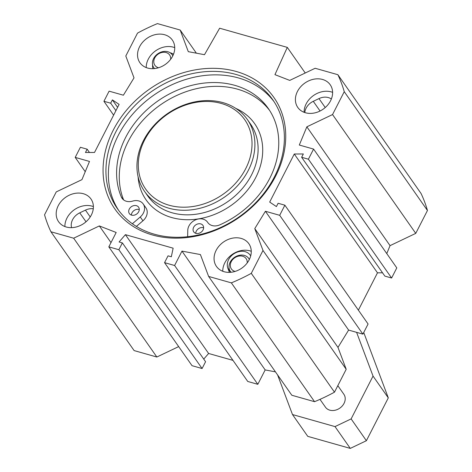 <?xml version="1.0" encoding="UTF-8"?>
<svg xmlns="http://www.w3.org/2000/svg" width="472" height="472" viewBox="0 0 472 472"><rect width="100%" height="100%" fill="white"/><g stroke="black" fill="none" stroke-linecap="round" stroke-linejoin="round"><path stroke-width="0.71" d="M319.981 399.359L325.438 407.153A11.239 9.056 -35 0 0 334.849 410.298A11.239 9.056 -35 0 0 344.041 403.371A11.239 9.056 -35 0 0 343.852 394.262L337.822 385.653M249.346 259.476A11.239 9.056 -35 0 0 248.738 258.438A11.239 9.056 -35 0 0 234.336 257.47A11.239 9.056 -35 0 0 230.324 271.335A11.239 9.056 -35 0 0 231.091 272.255M247.186 262.963A8.992 7.245 -35 0 0 240.555 255.936A8.992 7.245 -35 0 0 230.767 262.786A8.992 7.245 -35 0 0 235.109 271.424M172.817 55.796A11.239 9.056 -35 0 0 172.209 54.758A11.239 9.056 -35 0 0 157.807 53.784A11.239 9.056 -35 0 0 153.795 67.655A11.239 9.056 -35 0 0 154.562 68.576M170.657 59.283A8.992 7.245 -35 0 0 164.026 52.25A8.992 7.245 -35 0 0 154.238 59.106A8.992 7.245 -35 0 0 158.58 67.744M173.484 54.292A13.039 10.508 -35 0 0 170.115 52.758M152.633 65A13.039 10.508 -35 0 0 152.922 68.688M262.993 250.467L254.774 228.595L265.406 211.267L279.69 215.315L284.876 205.19L368.077 324.004L362.897 334.129L348.613 330.081L337.981 347.41L346.2 369.287L262.993 250.467L251.281 273.353A164.091 132.249 145 0 1 231.351 282.87L208.624 276.433L200.405 254.561L181.968 251.116L174.605 265.5L164.551 262.65L168.038 255.842L171.324 256.768L173.141 248.183L125.399 234.661L208.606 353.475L232.991 360.384M125.399 234.661L119.08 241.971L122.366 242.903L118.879 249.717L108.825 246.868L116.183 232.484L99.338 225.935L73.65 238.207L50.923 231.764A164.091 132.249 145 0 1 44.545 214.795L56.251 191.909L81.945 179.643L89.491 161.442L75.207 157.394L80.388 147.27L87.155 149.187L85.461 152.497L94.518 152.462L119.115 104.395L112.383 99.887L110.684 103.197L103.923 101.285L109.103 91.161L123.387 95.202L134.018 77.88L125.8 56.003L137.511 33.123A164.091 132.249 145 0 1 157.447 23.6L180.174 30.037L188.298 51.666L204.488 54.693L219.639 28.214L287.3 47.383L305.242 73.001M250.685 255.918A13.039 10.508 -35 0 0 250.219 255.175A13.039 10.508 -35 0 0 234.631 253.328A13.039 10.508 -35 0 0 227.864 268.232L229.416 272.368M93.279 208.772A13.039 10.508 -35 0 0 85.45 210.123L79.75 212.843A13.039 10.508 -35 0 0 71.579 227.651M331.356 99.008A13.039 10.508 -35 0 0 318.972 98.595L313.278 101.315A13.039 10.508 -35 0 0 304.8 112.554M174.734 47.631A19.783 15.942 -35 0 0 155.689 50.764A19.783 15.942 -35 0 0 146.231 67.59M172.669 56.079A19.783 15.942 145 0 1 156.486 68.275A19.783 15.942 145 0 1 139.93 62.741A19.783 15.942 145 0 1 146.987 38.338A19.783 15.942 145 0 1 172.333 40.049A19.783 15.942 145 0 1 172.669 56.079M93.391 206.594A19.783 15.942 -35 0 0 74.346 209.727A19.783 15.942 -35 0 0 64.888 226.554M91.326 215.043A19.783 15.942 145 0 1 75.142 227.238A19.783 15.942 145 0 1 58.581 221.704A19.783 15.942 145 0 1 65.643 197.302A19.783 15.942 145 0 1 90.99 199.013A19.783 15.942 145 0 1 91.326 215.043M251.263 251.31A19.783 15.942 -35 0 0 232.218 254.443A19.783 15.942 -35 0 0 222.76 271.27M249.198 259.759A19.783 15.942 145 0 1 233.015 271.955A19.783 15.942 145 0 1 216.459 266.426A19.783 15.942 145 0 1 223.516 242.018A19.783 15.942 145 0 1 248.862 243.729A19.783 15.942 145 0 1 249.198 259.759M332.607 92.347A19.783 15.942 -35 0 0 313.567 95.48A19.783 15.942 -35 0 0 304.104 112.306M330.547 100.796A19.783 15.942 145 0 1 314.358 112.991A19.783 15.942 145 0 1 297.803 107.463A19.783 15.942 145 0 1 304.865 83.054A19.783 15.942 145 0 1 330.211 84.765A19.783 15.942 145 0 1 330.547 100.796M154.291 234.189A94.86 76.452 145 0 1 117.457 208.742A94.86 76.452 145 0 1 151.305 91.704A94.86 76.452 145 0 1 272.863 99.911A94.86 76.452 145 0 1 259.441 198.73A94.86 76.452 145 0 1 154.291 234.189M152.562 234.991A97.108 78.263 -35 0 0 285.631 132.278A97.108 78.263 -35 0 0 144.998 92.441A97.108 78.263 -35 0 0 152.562 234.991M274.055 101.675A94.86 76.452 -35 0 0 153.748 95.191A94.86 76.452 -35 0 0 118.708 210.465M284.876 205.19L278.108 203.273L276.415 206.583L269.683 202.075L294.28 154.008L303.337 153.972L301.637 157.288L308.405 159.206L313.585 149.081L299.301 145.034L306.847 126.832L332.542 114.56L415.749 233.374L427.455 210.494A164.091 132.249 -35 0 0 421.077 193.52L337.875 74.706A164.091 132.249 145 0 1 344.253 91.68L332.542 114.56M287.3 47.383L274.946 74.647L289.743 80.399L315.148 68.269L337.875 74.706M415.749 233.374L390.055 245.647L386.769 253.576M313.585 149.081L396.793 267.895L391.612 278.02L384.845 276.102L301.637 157.288M382.538 272.804L377.482 272.828L358.384 310.157M208.624 276.433L291.826 395.253L314.553 401.69A164.091 132.249 -35 0 0 334.489 392.167L346.2 369.287M164.551 262.65L247.759 381.47L257.812 384.314L265.17 369.936L275.442 371.853M203.739 359.103L208.606 353.475M108.825 246.868L192.033 365.682L202.087 368.532L205.574 361.717L122.366 242.903M50.923 231.764L134.125 350.584L156.852 357.021L178.67 346.601M87.155 149.187L89.462 152.48M75.207 157.394L85.231 171.708M103.923 101.285L113.616 115.133M110.684 103.197L115.911 110.654M112.383 99.887L117.605 107.345M279.69 215.315L362.897 334.129M265.406 211.267L348.613 330.081M254.774 228.595L337.981 347.41M306.847 126.832L390.055 245.647M308.405 159.206L391.612 278.02M294.28 154.008L377.482 272.828M251.281 273.353L334.489 392.167M344.253 91.68L427.455 210.494M180.174 30.037L196.376 53.177M73.65 238.207L156.852 357.021M99.338 225.935L111.008 242.602M118.879 249.717L202.087 368.532M174.605 265.5L257.812 384.314M181.968 251.116L265.17 369.936M231.351 282.87L314.553 401.69M277.601 374.939L292.487 414.552L335.014 426.599L351.127 418.906L373.039 376.084L356.602 332.347M292.487 414.552L307.756 436.352L350.283 448.4L366.39 440.706L388.303 397.884L363.735 332.494M351.127 418.906L366.39 440.706M335.014 426.599L350.283 448.4M373.039 376.084L388.303 397.884M221.209 103.421A60.469 48.734 145 0 1 225.917 192.181A60.469 48.734 145 0 1 138.349 167.377A60.469 48.734 145 0 1 221.209 103.421M139.269 209.544A5.617 4.531 -35 0 0 131.959 212.884A5.617 4.531 -35 0 0 131.375 215.073M129.287 209.072A5.617 4.531 145 0 1 133.883 205.603A5.617 4.531 145 0 1 138.591 207.178A5.617 4.531 145 0 1 136.585 214.111A5.617 4.531 145 0 1 129.381 213.621A5.617 4.531 145 0 1 129.287 209.072M203.621 227.769A5.617 4.531 -35 0 0 196.311 231.115A5.617 4.531 -35 0 0 195.727 233.298M193.638 227.297A5.617 4.531 145 0 1 198.234 223.834A5.617 4.531 145 0 1 202.942 225.404A5.617 4.531 145 0 1 200.936 232.336A5.617 4.531 145 0 1 193.732 231.852A5.617 4.531 145 0 1 193.638 227.297M187.655 236.714L187.767 230.436A11.239 9.056 145 0 1 195.732 219.781A11.239 9.056 145 0 1 207.544 222.182A11.239 9.056 145 0 1 207.668 222.365A11.239 9.056 -35 0 0 207.792 222.548A11.239 9.056 -35 0 0 219.899 224.825A86.205 69.472 -35 0 0 268.291 108.471A86.205 69.472 -35 0 0 164.044 96.972A86.205 69.472 -35 0 0 121.286 196.895A11.239 9.056 -35 0 0 122.036 198.258A11.239 9.056 -35 0 0 132.614 201.107A11.239 9.056 145 0 1 143.193 203.951A11.239 9.056 145 0 1 140.261 216.984L132.367 223.757M269.589 110.407A86.205 69.472 -35 0 0 165.938 101.262A86.205 69.472 -35 0 0 123.623 199.91M143.193 203.951L145.866 207.768A11.239 9.056 145 0 1 142.933 220.796L136.384 226.418M222.943 102.619A62.717 50.545 -35 0 0 153.429 126.059A62.717 50.545 -35 0 0 144.55 191.39A62.717 50.545 -35 0 0 224.92 196.818A62.717 50.545 -35 0 0 247.293 119.44A62.717 50.545 -35 0 0 222.943 102.619M227.864 268.232L230.708 272.297M85.45 210.123L90.229 216.943M318.972 98.595L325.237 107.539M313.278 101.315L320.069 111.008M79.75 212.843L86.016 221.787M121.286 196.895L123.062 199.438M207.668 222.365L207.928 222.731M140.261 216.984L142.933 220.796M235.776 108.383A66.31 53.442 145 0 1 231.009 205.515A66.31 53.442 145 0 1 138.095 176.788M247.293 119.44L250.502 124.018A62.717 50.545 145 0 1 228.123 201.397A62.717 50.545 145 0 1 147.76 195.968L144.55 191.39M249.393 259.376L248.738 258.438M230.979 272.267L230.324 271.335M172.864 55.696L172.209 54.758M154.45 68.587L153.795 67.655M207.544 222.182L207.981 222.802"/></g></svg>
